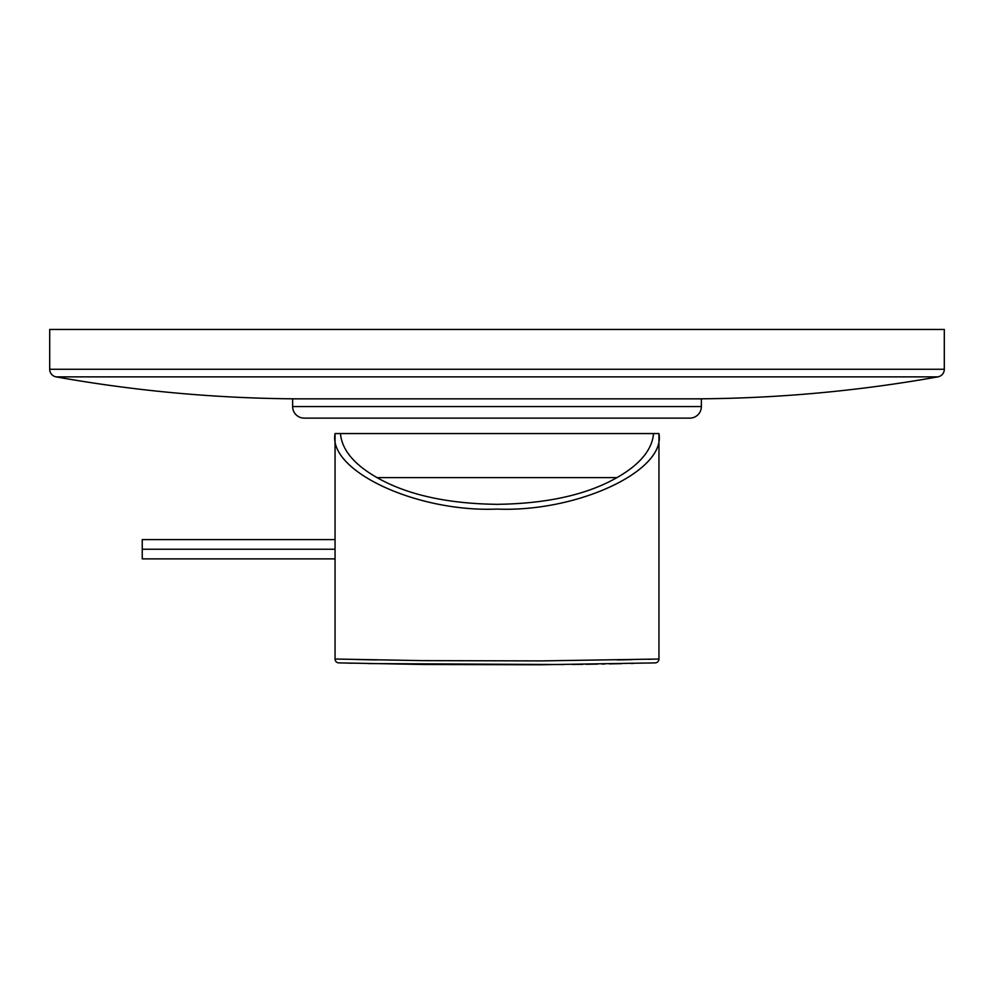 <?xml version="1.0" encoding="UTF-8"?>
<svg xmlns="http://www.w3.org/2000/svg" width="994" height="994" viewBox="0 0 994 994"><rect width="100%" height="100%" fill="white"/><g stroke="black" fill="none" stroke-linecap="round" stroke-linejoin="round"><path stroke-width="1.49" d="M658.947 433.558C666.166 470.932 577.154 512.444 497 509.077C416.846 512.444 327.834 470.932 335.053 433.558L658.947 433.558L658.947 659.034A3.852 3.852 -91.5 0 1 655.195 662.886L539.456 664.775L423.879 664.489L338.805 662.886A3.852 3.852 91.5 0 1 335.053 659.034L422.139 660.625L540.475 660.911L658.947 659.034M377.074 477.629C354.125 464.571 341.911 449.872 340.445 433.558L653.555 433.558C652.089 449.872 639.875 464.571 616.926 477.629L377.074 477.629C407.167 494.776 447.138 503.672 497 504.331C546.862 503.672 586.833 494.776 616.926 477.629M335.053 433.558L335.053 659.034M654.947 659.134L653.555 659.171M651.169 659.221L648.361 659.295M632.408 659.643L617.162 659.941M376.838 659.941L357.641 659.556M563.834 664.551L368.178 663.57M352.485 663.222L346.247 663.073M341.588 662.961L340.78 662.936M653.244 662.936L651.48 662.986M649.331 663.035L647.877 663.073M633.613 663.408L630.917 663.47M621.561 663.657L609.583 663.893M604.936 663.98L601.966 664.029M597.481 664.104L592.275 664.178M591.654 664.191L585.913 664.278M582.906 664.315L572.221 664.464M335.053 539.593L142.241 539.593L142.241 558.876L335.053 558.876M142.241 549.235L335.053 549.235M689.799 398.855A1411.306 1411.306 0 0 0 937.938 376.863L56.062 376.863A1411.306 1411.306 0 0 0 304.201 398.855M937.938 376.863A7.716 7.716 0 0 0 944.3 369.271L49.7 369.271A7.716 7.716 0 0 0 56.062 376.863M49.7 369.271L49.7 329.449L944.3 329.449L944.3 369.271M292.634 398.855L701.366 398.855L701.366 406.558L292.634 406.558L292.634 398.855M292.634 406.558A11.568 11.568 0 0 0 304.201 418.126L689.799 418.126A11.568 11.568 0 0 0 701.366 406.558"/></g></svg>
